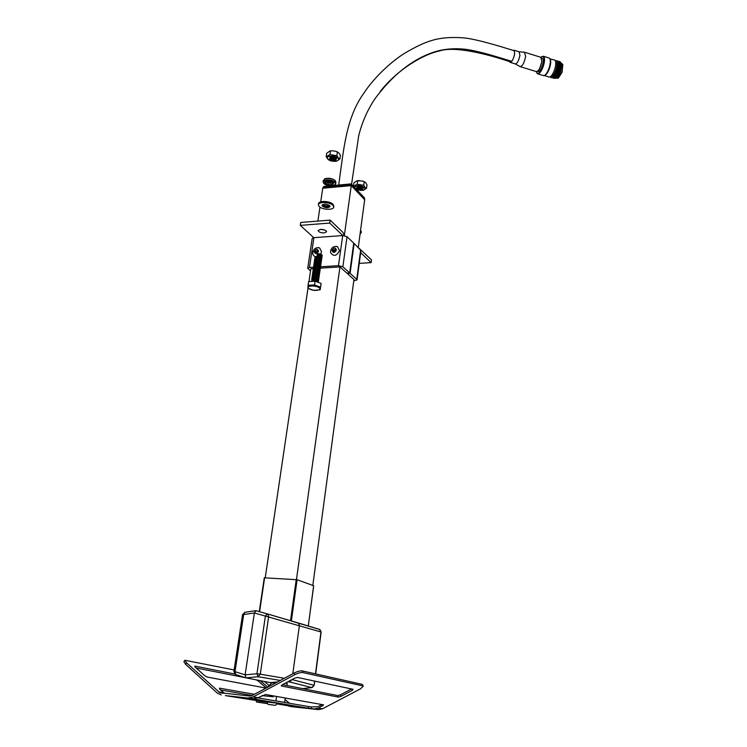 <?xml version="1.0" encoding="UTF-8"?>
<svg xmlns="http://www.w3.org/2000/svg" width="747" height="747" viewBox="0 0 747 747"><rect width="100%" height="100%" fill="white"/><g stroke="black" fill="none" stroke-linecap="round" stroke-linejoin="round"><path stroke-width="1.12" d="M312.816 585.443L353.966 279.537L347.262 273.486L350.091 273.318L356.739 279.341L357.038 279.901L353.779 280.816M350.091 273.318L354.134 243.531L360.969 250.478M353.667 243.559L354.134 243.531M359.036 248.237L371.455 259.853L371.1 262.636L359.242 263.383M360.68 252.673L371.1 262.636M330.594 251.225L330.613 252.673C333.648 256.837 336.608 256.156 339.483 250.618L337.513 246.669L336.103 246.351M320.687 254.073L321.555 251.842L319.595 247.892L318.241 247.602M333.862 251.384L335.384 249.731M333.05 250.264L333.237 251.048L335.394 250.105L335.207 249.33L333.05 250.264M316.018 252.607L317.494 250.945M315.187 251.487L315.374 252.281L317.494 251.328L317.307 250.544L315.187 251.487M324.254 232.933C320.752 232.887 318.698 232.093 318.11 230.562L320.435 229.376C323.955 229.422 326 230.216 326.598 231.747L324.254 232.933M324.74 230.039L320.388 229.376M307.736 268.238L312.143 238.554L313.889 237.677L342.78 235.548L347.028 236.687L353.723 243.13L349.671 272.944L346.841 273.113L339.969 266.922L320.622 268.117M310.519 271.012L307.727 268.304L309.473 267.482L315.832 267.09M320.771 266.782L338.484 265.671L342.864 266.782L349.671 272.944M312.788 252.439L312.825 253.98C313.441 256.09 314.917 256.959 317.242 256.576M308.959 281.563L310.855 268.724L318.409 268.929M313.805 237.686L300.275 225.379L300.724 222.466L330.137 220.113L343.134 232.616L344.18 235.604M300.275 225.379L329.716 223.054L342.78 235.548M330.137 220.113L329.716 223.054M302.88 624.52L295.382 622.298L308.296 625.958L313.609 585.807M259.368 611.662L264.279 577.795L297.101 579.737L291.377 620.934L289.659 620.449L295.382 622.298M275.531 616.359L289.659 620.449M320.724 201.867L322.741 188.244L351.267 185.611L344.311 235.622M358.261 247.49L364.676 199.738L351.267 185.611M339.96 266.922L296.456 579.616M265.232 577.804L307.988 288.174M317.886 221.093L319.949 207.152M297.101 579.737L313.619 585.732M291.377 620.934L308.222 625.939M324.273 186.395L323.115 187.161L322.956 188.225M364.489 199.533L364.62 198.543L351.351 184.537L351.202 185.611M364.62 198.543L364.106 197.469M323.115 187.161L351.351 184.537L351.146 183.893M307.026 625.603L299.678 623.446M299.687 623.4L289.771 620.477M274.476 705.196C275.428 705.635 276.278 704.972 277.016 703.198L267.221 702.021C267.529 703.935 268.173 704.785 269.153 704.552L274.448 705.196L269.153 704.57M249.218 698.184L308.352 708.231L308.567 706.55L257.78 697.838M308.567 706.55L311.378 706.914L311.163 708.586L314.506 708.95L318.549 708.137L323.563 704.841L265.549 694.495L257.976 697.735L253.625 698.641L249.209 698.24M253.625 698.641L225.379 695.606M267.202 702.264L226.173 695.737M276.82 703.879L292.133 706.438M286.549 705.504L292.124 706.55M363.275 686.138L362.22 684.373L363.275 686.138L360.456 688.865L322.471 708.81L318.455 709.613L292.161 706.755M311.163 708.586L308.352 708.231M284.719 702.012L285.354 702.572M254.428 694.299L219.431 688.146L219.739 689.285L224.502 693.403M285.289 683.16L287.259 683.552L286.988 685.531M285.27 698.015L284.663 702.385L275.904 700.947M284.626 702.441L275.904 700.891L276.558 696.456M267.659 703.702L256.389 701.975L256.604 700.49M275.185 683.197L275.326 682.16L277.548 681.927M261.936 695.625L273.262 696.802L273.393 695.896M259.741 701.022L259.554 702.311L256.389 701.975M275.269 682.571L271.833 682.935L246.043 677.856L245.128 674.858L256.959 673.747L265.381 616.088L254.363 612.979L245.128 674.858L235.006 671.646L235.716 674.569L245.894 677.809M270.414 682.665L275.326 682.16M298.539 623.231L299.388 625.566L292.805 673.766M292.002 679.574L289.789 681.992L288.015 681.703M245.016 612.251L242.56 614.566L233.876 671.6L235.473 674.476M280.349 680.433L258.098 676.735L260.292 674.196L284.374 678.276M292.012 679.574L314.001 685.279L311.798 687.585L289.789 681.992M255.988 610.71L254.363 612.979L243.69 614.51L235.006 671.646L233.876 671.609M256.034 610.701L267.65 614.034L268.659 616.583L260.292 674.196L256.959 673.747L258.098 676.735L246.043 677.856M315.486 673.869L320.967 631.934L319.427 629.347L306.121 625.36M271.833 682.935L266.987 687.576M234.128 669.956L184.854 660.264L186.563 662.869L219.814 692.693L249.489 696.017L252.29 695.438L294.262 672.991C297.539 671.385 300.191 670.685 302.236 670.89L302.834 672.543C300.789 672.347 298.128 673.047 294.86 674.653L253.196 696.923L257.976 697.735M321.929 704.552L317.68 706.793L311.378 706.914M281.302 685.485L281.479 685.998L338.298 697.091L337.747 695.56L282.506 684.644M337.747 695.56L340.445 694.813L340.987 696.344L352.229 690.424L351.716 689.005M351.548 688.967L340.445 694.813M362.22 684.373L302.236 670.89M362.809 685.886L302.834 672.543M281.479 685.998L282.291 684.756L294.486 678.248L297.502 677.445L353.107 689.304L352.229 690.424M340.987 696.344L338.298 697.091M259.004 680.414L258.49 681.199L266.24 687.978M258.49 681.199L256.501 679.919M196.144 667.977L245.614 677.725M221.243 694.915L217.377 693.16L185.573 664.316L183.902 661.655M220.514 689.985L252.206 695.485M234.735 674.018L195.004 666.1L194.696 666.567M267.566 687.025L260.292 680.666M195.004 666.1L195.247 667.174L204.463 675.493L207.124 677.034L266.016 688.099M264.457 681.488L269.107 685.541M285.065 699.463L289.425 703.263M248.826 697.829L253.196 696.923M267.622 703.646L259.554 702.311M541.836 61.637L539.605 68.584M542.135 58.275L542.462 58.378C543.545 59.461 543.471 62.01 542.238 66.025C540.725 69.985 539.278 71.805 537.896 71.497L537.448 71.357M562.799 64.559L562.127 72.198L558.457 77.931M561.735 63.458L562.836 64.662L561.931 72.16L558.046 78.183L556.571 78.127M561.697 65.176L560.623 71.759L557.916 76.81M560.745 62.515L561.707 65.428L560.502 71.759L557.505 77.305L555.572 78.444M561.156 64.765L560.082 71.6L557.197 76.885M559.307 61.618C560.474 61.478 561.081 62.552 561.156 64.849L559.876 71.6L556.683 77.511L553.882 78.37M560.082 64.419L559.017 71.264L556.123 76.577M558.252 61.291C559.4 61.151 560.017 62.216 560.091 64.503L558.812 71.273L555.609 77.193L552.817 78.043M559.017 64.074L557.953 70.937L555.049 76.259M557.187 60.965C558.336 60.815 558.943 61.88 559.017 64.158L557.748 70.946L554.535 76.876L551.753 77.716M557.953 63.738L556.879 70.61L553.966 75.942M555.432 60.918C556.991 60.096 557.832 61.067 557.953 63.812L556.674 70.61L553.462 76.558C552.014 78.052 550.959 78.127 550.306 76.773M555.628 61.553L555.983 61.665C557.243 62.897 557.178 65.764 555.777 70.265C554.078 74.663 552.425 76.698 550.838 76.371M549.783 58.546L550.166 58.938C551.099 60.815 550.866 63.962 549.456 68.388C547.803 72.795 546.104 75.176 544.348 75.55L544.264 75.568M554.33 59.947L554.76 60.077C556.207 61.487 556.123 64.774 554.517 69.947C552.547 75.036 550.651 77.371 548.83 76.96L544.283 75.559M548.868 57.939L549.764 58.518C550.735 60.451 550.492 63.7 549.036 68.276C547.327 72.823 545.571 75.288 543.769 75.671L537.887 73.906M541.892 56.576L543.536 56.277C544.983 57.724 544.89 61.123 543.237 66.483C541.22 71.759 539.287 74.186 537.448 73.776L536.673 72.608M540.94 57.323L541.958 56.548C544.451 56.314 544.74 59.573 542.826 66.334C540.174 72.804 538.064 74.775 536.514 72.226L536.374 71.628M509.659 61.721L510.061 62.244C512.003 61.973 513.534 59.106 514.655 53.663L514.113 50.292L513.198 50.422M509.613 61.702L510.042 62.3C512.003 62.02 513.544 59.134 514.683 53.635L514.132 50.236L513.152 50.413M510.322 62.384L515.253 63.897C517.232 63.626 518.782 60.75 519.921 55.259L519.072 51.767M515.402 63.962L520.061 66.604C522.433 66.296 524.291 62.897 525.636 56.389L524.441 52.253M520.407 66.707L536.206 71.553C538.652 71.273 540.539 67.893 541.864 61.413L540.772 57.267M360.465 231.066L361.277 232.625L360.063 234.054M353.518 186.292L357.187 184.257L363.77 185.275L365.059 187.45L366.534 188.253L366.992 184.873L365.703 182.698L362.734 181.082L357.047 180.737L353.891 182.847L353.434 186.199M354.517 187.348C356.823 184.957 360.231 185.041 364.741 187.581C365.311 190.466 362.584 191.101 356.552 189.505M361.006 186.563L359.176 186.302M362.398 187.077L357.701 186.414M362.463 187.114L357.636 186.423M362.594 187.786L357.318 187.039M362.921 187.544L357.878 187.45L357.075 186.713M362.491 188.58L357.206 187.824M362.715 187.254L361.968 188.786L357.766 188.235L357.169 187.786L357.355 186.498M363.285 187.721C363.051 190.093 360.782 190.298 356.478 188.337L357.411 186.479L363.285 187.721M364.228 181.876L363.77 185.275M357.654 180.858L357.187 184.257M366.534 188.253L363.378 190.326L356.664 189.617M307.904 288.09L308.072 285.289L314.506 284.924L320.566 287.128L320.155 289.761L314.3 290.312M312.05 281.386L314.646 281.236M315.421 281.348L317.877 282.254M313.376 281.189L316.663 281.675M311.62 281.414L313.376 280.032C317.223 280.274 318.857 281.068 318.278 282.394M313.563 278.911L313.572 280.022L316.793 280.498M313.395 280.069L313.413 281.18C310.985 280.078 311.023 279.313 313.544 278.874C317.559 279.163 319.146 279.976 318.325 281.32M318.829 277.856C319.641 276.502 318.054 275.68 314.057 275.41C311.546 275.839 311.49 276.605 313.889 277.707L313.899 276.595C311.368 276.997 311.322 277.763 313.74 278.864L316.989 279.35M313.591 280.022C311.154 278.92 311.2 278.155 313.712 277.716C317.718 277.996 319.314 278.818 318.493 280.162M313.908 277.707L317.148 278.192M313.889 276.558C317.886 276.838 319.483 277.66 318.661 279.005M314.085 276.549L317.307 277.034M314.272 275.4L317.466 275.867M314.039 276.558C311.658 275.447 311.723 274.681 314.226 274.252C318.213 274.532 319.809 275.344 318.997 276.698M314.45 274.242L317.624 274.709M314.244 274.289L314.216 275.4C311.835 274.289 311.901 273.523 314.394 273.094C318.381 273.374 319.977 274.186 319.174 275.55M314.627 273.085L317.783 273.551M314.338 274.242C312.003 273.141 312.069 272.366 314.562 271.945C318.549 272.216 320.136 273.038 319.342 274.401M314.804 271.936L317.942 272.403M314.496 273.094C312.171 271.983 312.246 271.217 314.73 270.787C318.708 271.068 320.304 271.88 319.511 273.243M314.982 270.778L318.101 271.245M314.646 271.936C312.339 270.825 312.423 270.059 314.898 269.639C318.876 269.91 320.463 270.731 319.679 272.095M315.159 269.63L318.259 270.087M314.795 270.787C312.507 269.676 312.601 268.911 315.066 268.49C319.044 268.761 320.631 269.574 319.847 270.946M314.954 269.639C312.676 268.528 312.769 267.762 315.234 267.333C319.202 267.603 320.799 268.425 320.015 269.798M315.523 267.323L318.567 267.781M315.103 268.481C312.844 267.37 312.946 266.604 315.402 266.184C319.371 266.455 320.958 267.277 320.183 268.659M315.701 266.175L318.726 266.623M315.253 267.333C313.012 266.221 313.124 265.456 315.57 265.036C319.529 265.306 321.126 266.128 320.351 267.51M315.878 265.026L318.885 265.474M315.411 266.184C313.18 265.073 313.292 264.307 315.738 263.887C319.697 264.158 321.285 264.98 320.519 266.362M316.056 263.878L319.044 264.326M315.579 265.045C313.348 263.934 313.46 263.159 315.906 262.739C319.856 263.009 321.453 263.831 320.687 265.213M316.233 262.729L319.202 263.168M315.654 265.036L315.766 263.943C313.516 262.785 313.628 262.02 316.074 261.599C320.024 261.861 321.612 262.683 320.855 264.074M316.411 261.581L319.352 262.02M315.916 262.767C313.684 261.646 313.796 260.871 316.242 260.451C320.183 260.712 321.78 261.534 321.023 262.925M316.588 260.432L319.511 260.871M316.093 261.627C313.852 260.507 313.964 259.732 316.411 259.302C320.351 259.564 321.948 260.395 321.191 261.786M316.775 259.293L319.669 259.723M316.261 260.488C314.02 259.368 314.132 258.593 316.579 258.163C320.51 258.415 322.106 259.246 321.359 260.647M316.952 258.145L319.819 258.574M316.298 260.451L316.439 259.358C314.188 258.229 314.291 257.454 316.747 257.015C320.678 257.276 322.274 258.107 321.527 259.508M317.13 257.005L319.977 257.426M316.915 255.876C320.837 256.128 322.433 256.959 321.696 258.369M317.587 255.829L320.136 256.286M317.083 254.736C321.005 254.988 322.592 255.819 321.864 257.22M317.755 254.69L320.286 255.138M317.251 253.588C321.163 253.849 322.76 254.68 322.022 256.09M314.506 284.924L315.047 281.217L321.098 283.43L320.566 287.128M313.189 290.144L308.184 288.323M315.047 281.217L308.614 281.582L308.072 285.289M316.616 258.154L316.775 257.08M316.457 259.302L316.607 258.219M316.14 261.59L316.27 260.507M315.981 262.739L316.102 261.646M315.822 263.887L315.934 262.795M315.495 266.184L315.598 265.092M315.337 267.333L315.43 266.231M315.178 268.481L315.262 267.379M315.019 269.63L315.094 268.537M314.861 270.787L314.917 269.686M314.692 271.936L314.748 270.834M314.534 273.085L314.58 271.983M314.375 274.242L314.412 273.141M314.057 276.558L314.076 275.447M313.74 278.864L313.731 277.753M322.461 206.247L322.032 205.36C323.731 203.716 326.252 203.8 329.614 205.63L330.034 206.499C328.344 208.142 325.823 208.058 322.461 206.247M332.947 205.341L333.741 207.003C333.844 210.299 322.293 209.907 319.156 206.527L318.325 204.818C318.194 201.531 329.875 201.942 332.947 205.341M324.217 180.279L323.255 180.438L323.04 181.866L325.262 182.175L325.701 183.108C329.184 185.06 331.799 185.135 333.554 183.351L333.349 182.679M325.393 181.306L325.262 182.175M335.963 182.38L335.338 180.793C332.004 178.43 328.363 177.842 324.403 179.037L324.189 180.466C328.157 179.271 331.799 179.859 335.132 182.221L335.776 183.65L334.628 185.032M326.009 181.316L324.189 180.466M324.403 179.037L324.712 178.86C328.465 177.73 331.929 178.29 335.086 180.531M339.904 158.915L340.408 155.404L339.007 153.07L335.973 151.352L332.144 150.735L329.969 150.95L326.7 153.266L326.178 156.777L329.987 154.582L336.888 155.656L338.298 157.99L339.904 158.915L336.636 161.193L334.385 161.389L328.708 159.97L326.178 156.777M327.905 159.176C324.431 155.806 335.029 154.694 337.961 158.14C341.351 161.511 330.856 162.575 327.905 159.176M334.217 157.094L332.144 156.767M334.6 157.215L331.733 156.767M335.748 157.738L330.781 157.085M335.758 157.738L331.098 157.337M335.674 158.541L330.333 157.701M336.131 158.205L335.076 158.747L330.977 158.159L329.987 157.244M335.562 159.354L330.211 158.523M335.833 157.785L334.964 159.559L330.856 158.971L330.127 158.439L330.398 156.935M336.458 158.289C336.327 160.913 333.984 161.156 329.408 159.018L330.548 156.898L336.458 158.289M337.392 152.136L336.888 155.656M330.501 151.053L329.987 154.582M356.739 279.341L360.68 249.815M336.439 250.03C335.375 247.21 333.9 247.313 332.004 250.338C333.069 253.158 334.544 253.065 336.439 250.03M318.53 251.263C317.494 248.452 316.037 248.555 314.16 251.562C315.187 254.372 316.644 254.269 318.53 251.263M309.473 267.482L313.889 237.677M338.484 265.671L342.686 235.557M342.864 266.782L347.028 236.687M290.508 620.682L296.232 579.597M264.606 577.767L259.592 611.728M273.122 705.103L270.47 704.664L273.122 705.103M288.837 706.195L292.899 706.877M318.455 709.613L314.506 708.95M302.572 688.613L312.237 687.501M267.295 613.875L290.714 620.785M312.097 687.567L314.188 685.344L314.543 681.077M315.682 673.915L321.154 632.037L265.381 616.088L267.109 613.838L255.866 610.682M242.56 614.566L243.69 614.51L244.699 612.297L255.605 610.719M267.249 613.866L292.525 621.364M318.549 708.137L322.471 708.81M218.666 691.927L223.605 692.777M294.86 674.653L294.262 672.991M186.563 662.869L185.573 664.316M322.741 705.934L322.284 704.617M351.585 184.257L358.672 135.907C361.922 122.564 367.356 110.164 374.975 98.707L374.975 98.707C392.24 75.559 411.158 60.274 431.71 52.86C442.411 48.957 454.241 47.845 467.22 49.507C473.803 50.572 482.039 52.514 491.899 55.325L511.788 61.31M361.371 231.934L360.577 230.216M308.819 288.463C305.075 285.615 316.093 284.999 319.277 287.894C322.919 290.732 312.013 291.311 308.819 288.463M333.834 206.293L333.069 204.463C330.006 201.046 318.325 200.644 318.455 203.94C318.427 200.392 329.894 200.84 333.031 204.276L333.741 207.003M322.592 205.304L329.744 206.265M329.95 206.079C327.718 207.227 325.262 206.984 322.592 205.36L322.246 204.902M319.725 202.409C324.198 200.794 328.568 201.391 332.826 204.192M323.32 182.193L323.965 183.566C327.167 187.086 338.466 186.05 334.796 182.539C331.64 180.298 328.176 179.747 324.413 180.877M325.916 181.652L333.255 182.679C330.753 183.641 328.307 183.314 325.907 181.689L325.692 181.437C328.484 180.606 331.042 181.017 333.377 182.679C333.255 185.527 330.585 185.779 325.375 183.426L324.898 182.417M357.038 279.901L360.978 250.413M337.513 246.669C333.956 245.903 331.64 247.341 330.566 250.983M319.595 247.892C316.093 247.173 313.815 248.611 312.76 252.187M312.75 252.243L312.825 253.98M330.557 251.039L330.613 252.673M313.693 585.779L308.296 625.958M264.279 577.795L259.274 611.634M364.368 197.75L351.323 183.977M351.221 183.883L333.75 185.508M330.221 185.844L324.011 186.414M302.61 688.613L311.835 687.595M314.739 681.124L314.188 685.344M321.154 632.037L319.968 629.59L303.88 624.772M184.854 660.264L183.865 661.711M219.814 692.693L223.232 693.272M380.26 91.433C398.945 67.688 425.51 53.709 439.638 50.917C454.447 45.884 487.091 53.868 510.967 62.122M338.718 185.051C343.639 149.661 346.001 118.082 363.593 93.552C374.742 76.474 392.231 61.011 404.398 53.41C415.584 46.781 424.529 42.532 431.224 40.665C440.515 37.686 451.935 36.808 465.493 38.05C477.884 39.684 497.539 45.52 514.524 50.833M543.536 56.277L549.306 58.079M550.166 58.938L554.76 60.077M558.009 64.615L557.953 63.812M559.073 64.961L559.017 64.158M560.147 65.297L560.091 64.503M561.212 65.643L561.156 64.849M561.735 65.895L561.707 65.428M561.37 63.346L562.117 63.57M541.687 58.135L542.462 58.378M524.945 52.355L541.127 57.379M519.23 51.795L524.796 52.281M514.132 50.236L519.352 51.86M361.277 232.625L360.596 230.095M364.713 181.904L362.734 181.082M357.047 180.737L359.41 180.55M312.405 290.079L315.094 290.48M322.284 204.865L322.545 205.173C325.309 206.732 327.765 207.012 329.922 206.032M318.353 204.65L318.455 203.94M323.806 183.519C329.371 186.507 333.367 186.554 335.776 183.65L335.3 180.625C332.013 178.244 328.419 177.655 324.497 178.869M333.218 182.632L333.554 183.351M333.19 182.613L325.823 181.465M333.171 182.585L325.916 181.437M337.905 152.173L335.973 151.352M329.969 150.95L332.144 150.735"/></g></svg>
